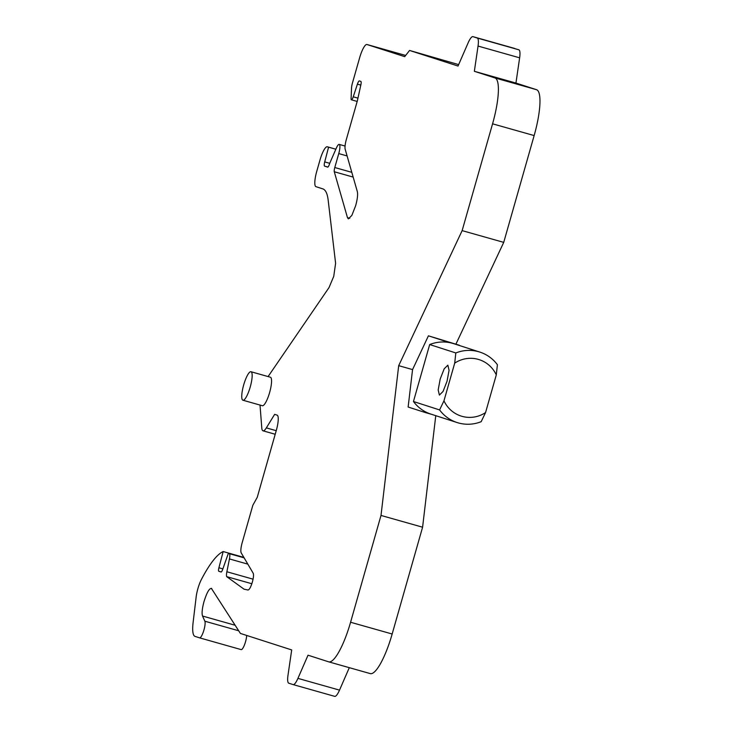 <?xml version="1.0" encoding="UTF-8"?>
<svg xmlns="http://www.w3.org/2000/svg" width="733" height="733" viewBox="0 0 733 733"><rect width="100%" height="100%" fill="white"/><g stroke="black" fill="none" stroke-linecap="round" stroke-linejoin="round"><path stroke-width="1.1" d="M243.686 384.926A14.807 3.427 105.8 0 1 250.979 371.732A14.807 3.427 105.8 0 1 250.219 387.033A14.807 3.427 105.8 0 1 242.925 400.227A14.807 3.427 105.8 0 1 243.686 384.926M250.979 371.732L270.385 377.22A14.807 3.427 105.8 0 1 269.625 392.522A14.807 3.427 105.8 0 1 262.332 405.716L242.925 400.227M353.159 177.084L334.285 171.751L347.469 217.637L348.367 218.865L351.858 215.392L355.661 205.671C357.42 199.22 357.97 194.529 357.328 191.588L345.188 149.303A10.363 2.401 105.8 0 1 346.352 139.453L357.42 100.595L360.865 84.863A4.444 1.026 105.8 0 0 360.819 81.39L359.381 80.932A4.444 1.026 105.8 0 0 359.372 80.932A4.444 1.026 105.8 0 0 357.411 84.148L353.242 96.811A4.132 0.953 105.8 0 1 351.419 99.807A4.132 0.953 105.8 0 1 351.089 98.497L351.528 88.152A7.403 1.713 105.8 0 1 352.491 82.847L359.656 57.696A14.807 3.427 105.8 0 1 366.949 44.502A14.807 3.427 105.8 0 1 366.976 44.511L404.708 56.652L409.564 50.449L458.024 66.043L468.121 42.871A14.807 3.427 105.8 0 1 472.95 36.65L477.247 38.034A14.807 3.427 105.8 0 1 478.044 46.06L474.352 71.303L494.931 77.927A44.429 10.289 105.8 0 1 492.567 123.813L462.138 230.62L398.697 365.666L381.004 515.446L350.576 622.253A44.429 10.289 105.8 0 1 328.696 661.844A44.429 10.289 105.8 0 1 328.613 661.817L308.025 655.192L297.928 678.373A14.807 3.427 105.8 0 1 293.099 684.595A14.807 3.427 105.8 0 1 293.072 684.585L288.802 683.211A14.807 3.427 105.8 0 1 288.005 675.175L291.697 649.933L240.406 633.422L211.333 588.306M514.566 48.415A14.807 3.427 105.8 0 0 514.539 48.405A14.807 3.427 105.8 0 1 514.539 48.405L472.95 36.65A14.807 3.427 105.8 0 1 472.977 36.659L518.827 49.789A14.807 3.427 105.8 0 1 519.633 57.825L478.044 46.06M334.285 171.751A4.444 1.026 105.8 0 1 334.789 167.527L351.794 172.337M327.862 167.051L324.582 166.116L327.596 167.097A4.444 1.026 105.8 0 1 327.596 167.097A4.444 1.026 105.8 0 0 329.795 163.138L336.584 147.544A8.888 2.062 105.8 0 1 339.214 144.401A8.888 2.062 105.8 0 1 338.756 153.582L334.789 167.527M324.582 166.116A4.444 1.026 105.8 0 1 324.71 161.901L328.586 147.177L335.796 149.22L328.586 147.177M268.095 376.57A18.041 4.178 105.8 0 1 268.122 376.524L329.025 287.565L333.744 276.35L335.604 263.312L328.173 200.173C327.376 193.585 325.589 189.82 322.822 188.876L315.96 186.668A14.807 3.427 105.8 0 1 316.748 171.375L320 159.977A14.807 3.427 105.8 0 1 327.294 146.783A14.807 3.427 105.8 0 1 327.312 146.783M221.073 572.006A3.702 0.861 105.8 0 1 221.064 572.006L221.082 572.006A3.702 0.861 105.8 0 0 222.603 569.623L228.348 553.36L229.255 553.653A7.403 1.713 105.8 0 1 229.438 558.931L226.873 571.758A7.403 1.713 105.8 0 0 226.68 576.633L244.071 589.195L248.047 590.01C249.385 589.717 250.823 587.069 252.363 582.075C253.536 577.686 253.82 574.736 253.187 573.224L241.239 552.948A10.363 2.401 105.8 0 1 242.202 542.612L252.839 505.275L257.237 497.359L276.304 430.427A14.807 3.427 105.8 0 0 277.092 415.135L274.646 414.347L266.354 427.889A16.291 3.775 105.8 0 1 263.028 430.821A16.291 3.775 105.8 0 1 261.773 427.861L260.059 405.551A18.041 4.178 105.8 0 1 260.032 405.065M221.274 571.978L218.8 571.273L221.064 572.006M218.8 571.273A3.702 0.861 105.8 0 1 218.91 567.763L222.869 568.881M211.745 588.562C209.574 587.756 207.008 592.072 204.031 601.5C202.143 608.491 201.648 613.338 202.537 616.041L204.855 621.208A8.888 2.062 105.8 0 1 203.957 629.931A8.888 2.062 105.8 0 1 199.578 637.847L194.996 636.372A29.613 6.863 105.8 0 1 193.118 622.39L196.16 596.946A14.807 3.427 105.8 0 1 197.892 588.645A14.807 3.427 105.8 0 1 201.529 579.226A103.655 24.006 105.8 0 1 223.171 551.546L218.91 567.763M199.578 637.847A8.888 2.062 105.8 0 1 199.568 637.847L241.166 649.612A8.888 2.062 105.8 0 1 241.148 649.603L199.596 637.857M412.56 369.588L428.42 335.824L459.435 345.27L445.572 341.349L445.371 342.064A37.017 36.009 107.8 0 0 429.685 344.547L413.458 401.51A37.017 36.009 107.8 0 0 425.497 411.836L425.296 412.551L408.134 407.026L412.56 369.588L398.697 365.666M455.926 344.134L503.727 242.376L462.138 230.62M503.727 242.376L534.146 135.568L492.567 123.813M494.931 77.927L536.519 89.692A44.429 10.289 105.8 0 1 534.146 135.568M536.519 89.692L515.94 83.067L474.352 71.303M515.94 83.067L519.633 57.825M458.647 64.614L409.564 50.449M226.68 576.633L251.85 583.743M244.107 557.813L228.348 553.36M223.171 551.546L243.86 557.392M246.691 635.447A8.888 2.062 105.8 0 1 245.546 641.687A8.888 2.062 105.8 0 1 241.166 649.612M297.928 678.373L339.516 690.129A14.807 3.427 105.8 0 1 334.679 696.35A14.807 3.427 105.8 0 1 334.651 696.341L293.127 684.595L334.679 696.35M339.516 690.129L349.302 667.671M350.576 622.253L392.164 634.008A44.429 10.289 105.8 0 1 370.275 673.609A44.429 10.289 105.8 0 1 370.192 673.581L328.778 661.862M392.164 634.008L422.593 527.201L435.769 415.675M381.004 515.446L422.593 527.201M428.42 335.824L445.572 341.349M425.296 412.551L431.618 414.337M429.685 344.547L455.816 352.958L454.707 363.128A29.613 28.807 -72.2 0 1 496.287 374.893L497.405 364.722A37.017 36.009 107.8 0 0 479.84 352.087L453.709 343.667A37.017 36.009 107.8 0 0 452.508 343.31A37.017 36.009 107.8 0 0 445.371 342.064M425.497 411.836A37.017 36.009 107.8 0 0 431.022 414.145L457.154 422.565A37.017 36.009 107.8 0 0 458.354 422.923A37.017 36.009 107.8 0 0 481.178 421.686L485.558 412.569A29.613 28.807 -72.2 0 1 462.019 416.335A29.613 28.807 -72.2 0 1 443.969 400.804L439.589 409.93A37.017 36.009 107.8 0 0 457.154 422.565M479.84 352.087A37.017 36.009 107.8 0 0 455.816 352.958M413.458 401.51L439.589 409.93M496.287 374.893L485.558 412.569M454.707 363.128L443.969 400.804M447.048 381.233L449.063 370.293L447.854 365.171L444.189 368.809L440.194 379.025L438.178 389.965L439.388 395.087L443.053 391.449L447.048 381.233M477.247 38.034L518.827 49.789M366.949 44.502L405.651 55.442L366.976 44.511M353.242 96.811L357.961 98.14M357.411 84.148L360.81 85.11M347.469 217.637L349.778 218.287M347.094 155.937L338.756 153.582M324.71 161.901L329.74 163.331M266.354 427.889L276.231 430.683M226.873 571.758L253.068 579.171M247.827 564.135L229.438 558.931M229.255 553.653L244.135 557.859M204.855 621.208L238.674 630.765M235.055 625.231L202.537 616.041M351.419 99.807L357.182 101.438M339.214 144.401L345.06 146.05M327.294 146.783L335.815 149.193M263.028 430.821L275.214 434.266M328.696 661.844L370.275 673.609"/></g></svg>
